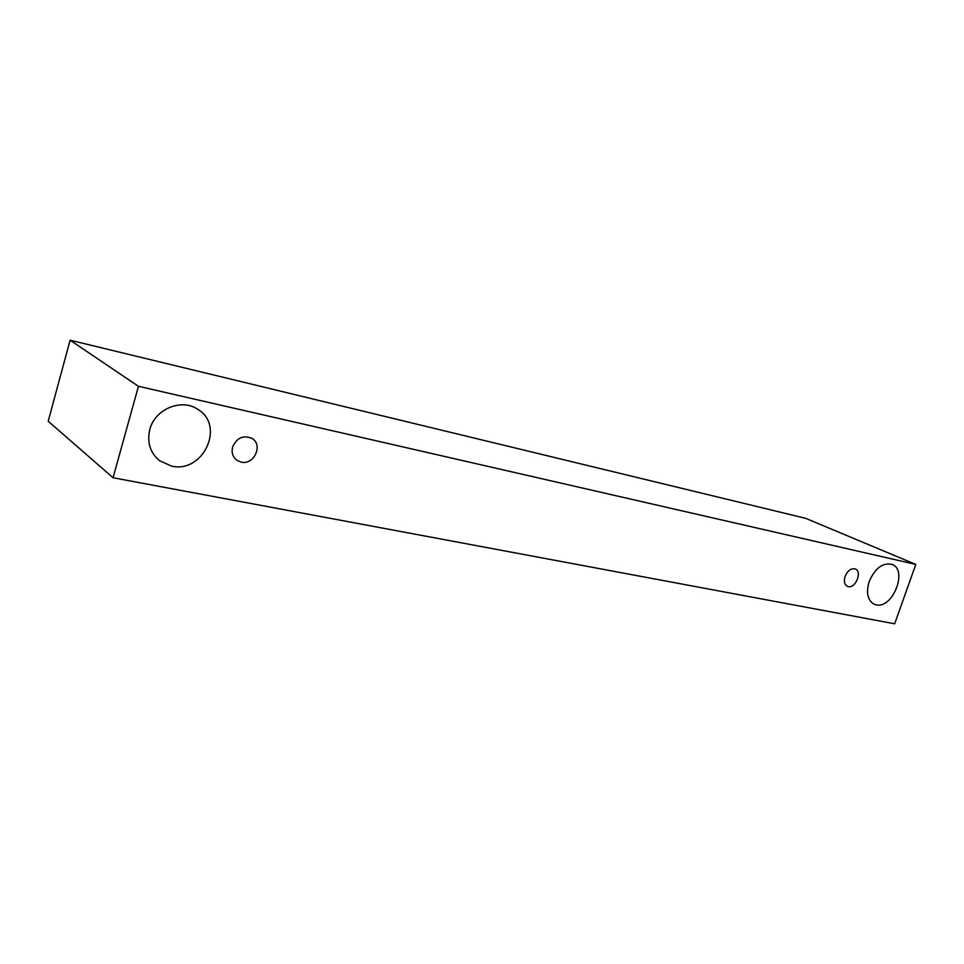 <?xml version="1.0" encoding="UTF-8"?>
<svg xmlns="http://www.w3.org/2000/svg" width="964" height="964" viewBox="0 0 964 964"><rect width="100%" height="100%" fill="white"/><g stroke="black" fill="none" stroke-linecap="round" stroke-linejoin="round"><path stroke-width="1.45" d="M848.26 586.63L847.356 586.341C844.44 584.57 843.705 581.244 845.127 576.364C847.754 570.459 851.164 568.001 855.345 568.989C862.431 571.604 855.574 588.618 848.26 586.63M869.215 581.449C875.192 568.025 882.831 562.361 892.158 564.446C908.148 570.17 892.58 609.164 876.095 604.838L874.011 604.163C867.528 600.198 865.925 592.631 869.215 581.449M149.806 429.498C154.879 408.953 181.726 398.012 197.849 409.399C225.6 425.606 203.103 473.806 171.447 466.07L159.482 460.659C150.071 452.658 146.841 442.271 149.806 429.498M232.625 446.995C236.903 437.68 243.374 434.824 252.038 438.451C263.449 444.97 253.978 465.431 241.084 462.118L236.999 460.382C232.746 457.117 231.288 452.658 232.625 446.995M138.455 386.299L915.8 564.434L894.652 623.792L113.041 477.746L138.455 386.299L70.107 340.208L805.627 518.319L915.8 564.434M113.041 477.746L48.2 421.232L70.107 340.208"/></g></svg>
